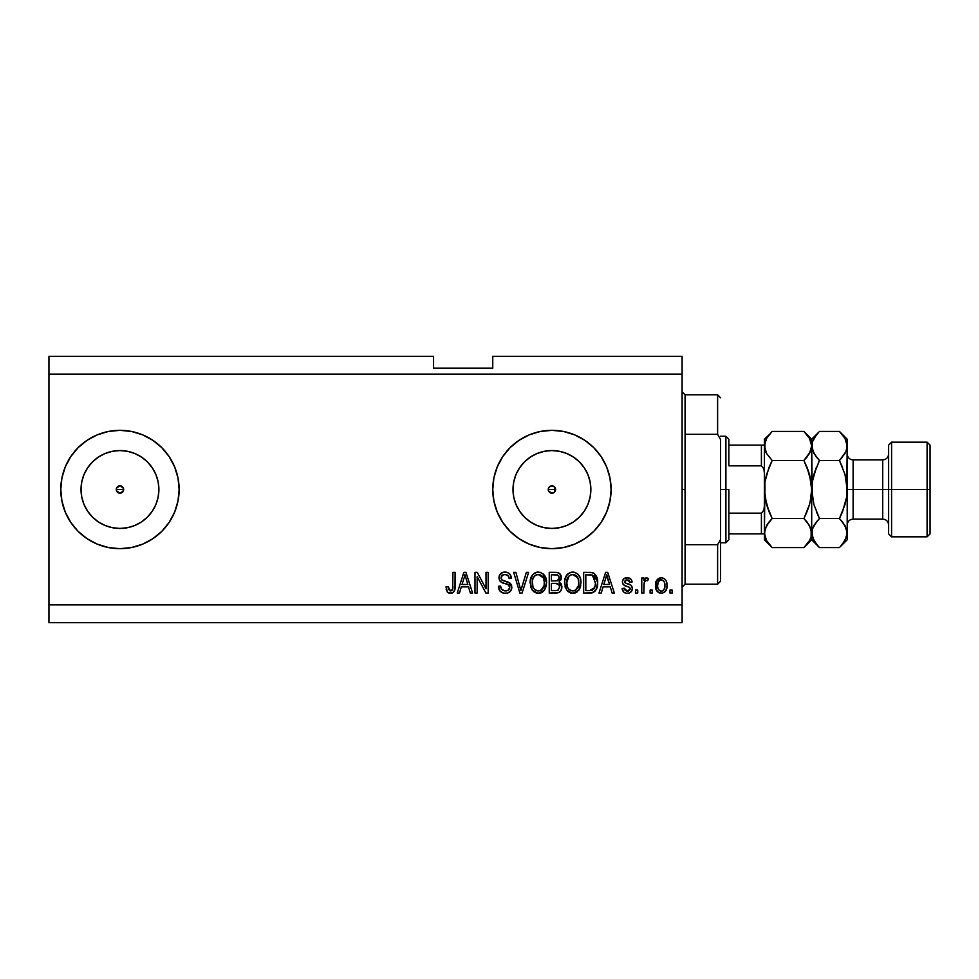 <?xml version="1.0" encoding="UTF-8"?>
<svg xmlns="http://www.w3.org/2000/svg" width="979" height="979" viewBox="0 0 979 979"><rect width="100%" height="100%" fill="white"/><g stroke="black" fill="none" stroke-linecap="round" stroke-linejoin="round"><path stroke-width="1.47" d="M550.455 486.11L548.534 488.019M548.485 488.166L548.485 490.834M550.59 492.951L551.923 493.196A3.696 3.696 0 0 1 548.228 489.5A3.696 3.696 0 0 1 551.923 485.804L550.59 486.049M548.534 490.981L550.455 492.89M116.538 488.08L116.538 490.92L119.964 493.196A3.696 3.696 0 0 1 116.256 489.5A3.696 3.696 0 0 1 119.964 485.804L116.538 488.08L119.964 485.804L122.571 486.881L123.66 489.5L122.571 492.119L119.964 493.196L116.538 490.92L116.538 488.08L118.545 486.086M81.771 481.901L81.024 489.5L81.771 481.901L83.986 474.595L87.584 467.864L92.43 461.966L98.328 457.12L105.059 453.522L112.365 451.307L119.964 450.56A38.94 38.94 0 0 1 158.892 489.5A38.94 38.94 0 0 1 119.964 528.44A38.94 38.94 0 0 1 81.024 489.5A38.94 38.94 0 0 1 119.964 450.56L127.551 451.307L134.857 453.522L141.588 457.12L147.486 461.966L152.332 467.864L155.93 474.595L158.145 481.901L158.892 489.5L158.145 497.099L155.93 504.405L152.332 511.136L147.486 517.034L141.588 521.88L134.857 525.478L127.551 527.693L119.964 528.44L112.365 527.693L105.059 525.478L98.328 521.88L92.43 517.034L87.584 511.136L83.986 504.405L81.771 497.099L81.024 489.5A38.94 38.94 0 0 1 87.584 467.876M544.336 527.693L551.923 528.44A38.94 38.94 0 0 1 512.996 489.5A38.94 38.94 0 0 1 551.923 450.56L559.523 451.307L566.829 453.522L573.559 457.12L579.458 461.966L584.304 467.864L587.902 474.595L590.117 481.901L590.863 489.5L590.117 497.099L587.902 504.405L584.304 511.136L579.458 517.034L573.559 521.88L566.829 525.478L559.523 527.693L551.923 528.44L544.336 527.693L537.03 525.478L530.3 521.88L524.401 517.034L519.555 511.136L515.957 504.405L513.742 497.099L512.996 489.5L513.742 481.901L515.957 474.595L519.555 467.864L524.401 461.966L530.3 457.12L537.03 453.522L544.336 451.307L551.923 450.56A38.94 38.94 0 0 1 590.863 489.5A38.94 38.94 0 0 1 551.923 528.44L559.523 527.693M551.899 430.332A59.168 59.168 0 0 0 540.408 431.458L551.923 430.332L563.476 431.458L574.575 434.835L584.806 440.293L593.776 447.66L601.13 456.63L606.601 466.861L609.966 477.96L611.104 489.5L609.966 501.04L606.601 512.139L601.13 522.37L593.776 531.34L584.806 538.707L574.575 544.165L563.476 547.542L551.923 548.668A59.168 59.168 0 0 1 492.755 489.5A59.168 59.168 0 0 1 551.923 430.332A59.168 59.168 0 0 1 611.104 489.5A59.168 59.168 0 0 1 551.923 548.668L540.384 547.542A59.168 59.168 0 0 0 551.899 548.668M540.359 431.47A59.168 59.168 0 0 0 529.309 434.823M497.246 466.885A59.168 59.168 0 0 0 497.246 512.115L493.893 501.04L492.755 489.5L493.893 477.96L497.259 466.861L502.729 456.63L510.083 447.66L519.054 440.293L529.284 434.835A59.168 59.168 0 0 0 497.271 466.824M497.271 512.176A59.168 59.168 0 0 0 529.26 544.165L519.054 538.707L510.083 531.34L502.729 522.37L497.259 512.139M529.309 544.177A59.168 59.168 0 0 0 540.359 547.53M119.927 430.332A59.168 59.168 0 0 0 108.424 431.458L119.964 430.332L131.504 431.458L142.604 434.835L152.834 440.293L161.804 447.66L169.159 456.63L174.629 466.861L177.994 477.96L179.133 489.5L177.994 501.04L174.629 512.139L169.159 522.37L161.804 531.34L152.834 538.707L142.604 544.165L131.504 547.542L119.964 548.668A59.168 59.168 0 0 1 60.784 489.5A59.168 59.168 0 0 1 119.964 430.332A59.168 59.168 0 0 1 179.133 489.5A59.168 59.168 0 0 1 119.964 548.668L108.412 547.542A59.168 59.168 0 0 0 119.927 548.668M108.4 431.47A59.168 59.168 0 0 0 61.922 477.936L65.287 466.861L70.757 456.63A59.168 59.168 0 0 1 86.519 440.685A59.168 59.168 0 0 0 60.784 489.5L61.922 477.96M61.922 477.972A59.168 59.168 0 0 0 60.784 489.463A59.168 59.168 0 0 1 61.922 477.972M60.784 489.537A59.168 59.168 0 0 0 61.922 501.028A59.168 59.168 0 0 1 60.784 489.537M87.082 538.707L97.313 544.165L108.412 547.542L97.313 544.165L87.082 538.707L78.112 531.34L70.757 522.37A59.168 59.168 0 0 0 108.4 547.53M87.584 467.864A38.94 38.94 0 0 1 89.774 464.903L87.584 467.864L92.43 461.966L98.328 457.12M121.372 486.086L123.378 488.08L123.378 490.92L123.378 488.08L119.964 485.804A3.696 3.696 0 0 1 123.66 489.5A3.696 3.696 0 0 1 119.964 493.196L117.345 492.119L116.256 489.5L123.66 489.5L116.256 489.5M553.404 492.89L554.542 492.119L551.923 493.196L548.509 490.92L548.509 488.08L550.516 486.086L553.343 486.086L555.35 488.08L554.481 492.18M48.95 356.356L433.575 356.356L48.95 356.356L48.95 604.887L682.106 604.887L682.106 374.113L48.95 374.113L682.106 374.113L682.106 356.356L492.755 356.356L682.106 356.356L682.106 604.887L48.95 604.887L48.95 622.644L682.106 622.644L48.95 622.644L48.95 356.356M540.384 547.542L529.284 544.165M529.284 434.835L540.384 431.458M70.757 522.37L65.287 512.139L61.922 501.04L60.784 489.5A59.168 59.168 0 0 0 86.519 538.315A59.168 59.168 0 0 1 70.757 522.37M78.112 447.66L70.757 456.63L78.112 447.66L87.082 440.293L97.313 434.835L108.412 431.458M477.152 593.054L477.152 576.57L477.152 593.054L474.999 593.054L474.999 572.348L477.287 572.348L486.025 588.856L486.025 572.348L488.178 572.348L488.178 593.054L485.878 593.054L477.152 576.57L485.878 593.054L488.178 593.054L488.178 572.348L486.025 572.348L486.025 588.856L477.287 572.348L474.999 572.348L474.999 593.054L477.152 593.054L474.999 593.054L474.999 572.348L477.287 572.348M511.833 586.898L510.769 590.827L507.795 592.98L503.952 593.225L500.293 591.402L498.409 586.335L500.55 586.066L501.64 589.223L504.552 590.827L508.003 590.337L509.68 587.743L508.652 585.001L501.468 582.297L499.339 579.886L499.351 575.468L502.655 572.409L507.403 572.458L510.169 574.489L511.319 578.259L509.166 578.528L508.015 575.554L505.017 574.489L502.276 575.26L501.126 578.356L502.496 580.425L509.998 583.154L511.846 587.29L508.652 582.346L501.774 579.898L501.089 577.794C501.37 575.554 502.68 574.453 505.017 574.489C507.587 574.6 508.97 575.946 509.166 578.528L511.319 578.259C511.014 574.33 508.884 572.262 504.956 572.079C501.26 572.213 499.253 574.11 498.935 577.745C499.29 581 501.15 582.897 504.528 583.435C507.33 583.643 509.056 584.952 509.704 587.351C509.398 589.737 508.003 590.924 505.519 590.9C502.484 590.716 500.832 589.101 500.55 586.066L498.409 586.335C498.666 590.716 500.967 593.054 505.323 593.323L505.323 593.323C509.288 593.213 511.466 591.194 511.846 587.29L511.821 587.926M521.77 587.363L526.372 572.348L528.611 572.348L522.088 593.054L519.861 593.054L513.669 572.348L515.884 572.348L520.865 590.631L526.372 572.348L528.611 572.348L526.372 572.348L520.865 590.631L515.884 572.348L513.669 572.348L519.861 593.054L522.088 593.054L519.861 593.054L513.669 572.348L515.884 572.348L520.4 588.758M538.793 593.311L533.42 591.438L530.924 587.584L530.226 581.061L532.515 574.869L535.55 572.593L540.224 572.299L543.663 574.306L545.927 578.222L546.527 583.704L545.438 588.465L542.55 592.05L538.34 593.323L544.434 590.153L546.551 582.725C546.698 576.692 543.969 573.143 538.352 572.079C532.637 573.18 529.896 576.815 530.141 582.97L532.233 590.08L537.899 593.311M573.217 593.311L567.844 591.438L565.348 587.584L564.65 581.061L566.376 575.64L569.974 572.593L573.718 572.128L577.28 573.596L580.082 577.463L580.975 582.725L579.862 588.465L576.974 592.05L572.776 593.323L578.87 590.153L580.975 582.725C581.134 576.692 578.405 573.143 572.788 572.079C567.061 573.18 564.32 576.815 564.565 582.97L566.67 590.08L572.323 593.311M652.259 590.092L652.259 593.054L650.105 593.054L650.105 590.092L652.259 590.092L650.105 590.092L650.105 593.054L652.259 593.054L650.105 593.054L650.105 590.092L652.259 590.092L652.259 593.054L652.259 590.092M661.62 593.311L661.266 593.323C665.402 592.503 667.335 589.86 667.054 585.369L665.867 590.716L662.636 593.164L658.659 592.65L656.114 589.542L655.954 581.918L657.558 579.213L659.907 577.879L662.599 577.879L664.912 579.189L666.405 581.404L667.054 585.369C667.225 581.036 665.304 578.491 661.266 577.72C657.178 578.503 655.245 581.11 655.477 585.528C655.257 589.921 657.19 592.528 661.266 593.323L660.923 593.311M451.6 593.201L447.476 592.222L445.959 586.874L448.101 586.605L449.52 590.667L451.221 590.802L452.531 589.676L452.947 572.348L455.1 572.348L454.954 588.771L453.644 592.038L450.426 593.323C453.95 592.625 455.516 590.313 455.1 586.397L455.1 572.348L452.947 572.348L452.665 589.334L450.524 590.9L448.101 586.605L445.959 586.874L447.183 591.867L449.961 593.311M601.241 593.054L603.052 586.874L601.241 593.054L599.001 593.054L605.609 572.348L607.714 572.348L614.335 593.054L612.095 593.054L610.284 586.874L603.052 586.874L610.284 586.874L612.095 593.054L614.335 593.054L607.714 572.348L605.609 572.348L599.001 593.054L601.241 593.054L599.001 593.054L605.609 572.348L607.714 572.348L614.335 593.054L612.095 593.054M627.258 593.323L627.258 593.323C630.415 593.213 632.116 591.585 632.348 588.465L631.565 591.292L629.216 593.041L626.279 593.262L623.672 592.026L622.13 588.477L624.284 588.208L625.202 590.386L627.404 591.169L629.338 590.618L630.195 588.832L629.595 587.388L624.835 585.65L622.828 583.863L622.473 581.122L623.794 578.797L628.077 577.781L631.21 579.458L632.079 582.028L629.925 582.297L629.13 580.486L627.245 579.874L625.471 580.229L624.565 581.905L625.459 583.092L631.027 585.185L632.348 588.465C632.104 585.736 630.537 584.194 627.649 583.827L625.226 582.97L624.553 581.71L627.245 579.874L629.925 582.297L632.079 582.028C631.688 579.213 630.048 577.769 627.172 577.72C624.272 577.757 622.681 579.189 622.399 582.015C622.925 584.732 624.688 586.274 627.674 586.641L629.705 587.473L630.195 588.832L627.404 591.169L624.284 588.208L622.13 588.477C622.522 591.549 624.235 593.164 627.258 593.323L626.768 593.311M637.733 590.092L637.733 593.054L635.579 593.054L635.579 590.092L637.733 590.092L635.579 590.092L635.579 593.054L637.733 593.054L635.579 593.054L635.579 590.092L637.733 590.092L637.733 593.054L637.733 590.092M644.133 582.921L643.913 593.054L641.771 593.054L641.771 577.989L643.913 577.989L643.913 580.4L645.969 577.794L648.49 578.528L647.682 580.682L645.944 580.437L644.623 581.391L643.913 585.246L644.304 582.175L646.226 580.412L647.682 580.682L648.49 578.528L646.458 577.72L643.913 580.4L643.913 577.989L641.771 577.989L641.771 593.054L643.913 593.054L641.771 593.054L641.771 577.989L643.913 577.989M672.157 590.092L672.157 593.054L670.003 593.054L670.003 590.092L672.157 590.092L670.003 590.092L670.003 593.054L672.157 593.054L670.003 593.054L670.003 590.092L672.157 590.092L672.157 593.054L672.157 590.092M594.118 573.388L597.655 582.591L596.027 589.774L592.54 592.687L583.668 593.054L583.668 572.348L591.169 572.409L594.106 573.376L596.7 576.839L597.655 582.591C597.998 578.173 596.37 574.893 592.797 572.727L583.668 572.348L583.668 593.054L589.774 593.054L583.668 593.054L583.668 572.348M555.619 593.054C559.621 593.017 561.701 590.998 561.885 586.972L560.979 590.557L559.242 592.319L549.243 593.054L549.243 572.348L556.745 572.397L559.719 573.621L561.31 578.197L559.033 581.893L561.236 583.973L561.885 586.972L559.033 581.893L561.346 577.549C561.028 574.098 559.144 572.36 555.656 572.348L549.243 572.348L549.243 593.054L555.619 593.054L549.243 593.054L549.243 572.348L556.207 572.36M459.494 593.054L461.293 586.874L459.494 593.054L457.254 593.054L463.862 572.348L465.967 572.348L472.576 593.054L470.348 593.054L468.537 586.874L461.293 586.874L468.537 586.874L470.348 593.054L472.576 593.054L465.967 572.348L463.862 572.348L457.254 593.054L459.494 593.054L457.254 593.054L463.862 572.348L465.967 572.348L472.576 593.054L470.348 593.054M63.329 506.681L65.287 512.139M65.287 466.861L62.803 474.179M682.106 622.644L682.106 604.887L682.106 622.644M433.575 368.19L433.575 356.356L433.575 368.19L492.755 368.19L433.575 368.19M492.755 356.356L492.755 368.19L492.755 356.356M121.372 492.914L119.964 493.196L123.378 490.92M446.351 590.104L446.191 589.48M445.959 586.874L448.101 586.605L448.137 587.29M448.211 587.987L448.492 589.334M451.221 590.802L451.845 590.472M452.127 590.239L452.812 588.66M452.898 587.963L452.947 586.568M452.947 572.348L455.1 572.348L455.064 587.596L453.987 591.61M454.954 588.771L454.305 591.059L452.102 593.054M448.615 592.993L449.496 593.25M606.478 575.493L605.707 578.418L606.662 574.502L609.574 584.451L603.749 584.451L605.707 578.418L603.749 584.451L609.574 584.451L606.466 575.53M607.629 578.063L607.408 577.316M624.871 592.858L624.039 592.344M623.672 592.026L622.62 590.374M623.66 592.014L622.877 590.924M622.607 590.349L622.326 589.456M622.13 588.477L624.382 588.807M624.394 588.807L624.614 589.505M626.695 591.108L628.432 591.047M630.146 589.346L629.485 587.314M630.195 588.832L629.705 587.473L630.195 588.832L629.705 587.473L623.794 585.038M629.705 587.473L628.2 586.8M623.39 584.647L622.913 584.01M622.828 583.863L622.497 582.958M622.473 581.122L622.73 580.253M623.182 579.47L623.782 578.809M624.382 578.381L625.385 577.953M630.574 578.797L631.639 580.266M631.651 580.278L631.92 581.122M632.079 582.028L629.925 582.297L629.693 581.33M628.2 579.984L625.85 580.07M624.614 581.257L625.226 582.97L627.649 583.827L626.022 583.313M624.553 581.71L625.226 582.97M626.548 583.496L627.649 583.827M628.506 584.096L629.362 584.39M631.027 585.185L632.226 587.204M631.565 591.279L630.28 592.54M630.121 592.65L629.252 593.029M629.203 593.041L628.249 593.262M646.458 577.72L648.49 578.528L647.682 580.682L646.226 580.412M644.928 580.988L645.92 580.437M643.913 593.054L643.913 585.246M660.556 593.286L659.919 593.164M657.57 591.818L656.713 590.765M655.734 588.22L655.538 586.898M655.502 586.213L655.502 584.83M655.954 581.905L661.266 577.72M666.112 580.78L666.98 583.912M666.662 588.795L666.197 590.117M665.879 590.704L665.035 591.781M662.612 593.164L661.988 593.286M659.479 580.461L660.299 580.021L658.304 581.893L657.631 585.515C657.386 582.529 658.573 580.645 661.217 579.874C663.921 580.596 665.145 582.481 664.9 585.515L664.753 583.619M664.349 588.856L664.9 585.515C665.145 588.501 663.958 590.386 661.314 591.169L662.795 590.753M657.876 587.926L657.668 586.458M662.159 580.021L660.164 580.07M664.753 583.643L664.46 582.444M664.545 582.725L663.75 581.171M663.676 581.073L662.134 580.009M663.529 580.914L662.575 580.18M663.064 590.57L664.557 588.281M663.848 589.762L664.215 589.15M658.806 589.921L661.314 591.169C658.61 590.447 657.374 588.563 657.631 585.515L657.668 584.585M591.169 572.409L589.982 572.348M592.405 572.605L593.139 572.862M590.239 593.041L589.774 593.054C595.391 592.209 598.022 588.722 597.655 582.591L597.631 583.508M597.582 584.439L597.104 587.167M597.031 587.388L596.798 588.098M595.501 590.582L594.914 591.279M592.576 592.674L593.886 592.099M592.54 592.687L591.622 592.907L592.54 592.687M591.5 592.931L590.704 593.017M596.7 576.839L595.195 574.343M594.951 578.381L595.122 578.993M595.501 582.028L595.061 586.409M591.524 590.447L594.681 587.62L589.517 590.631L592.246 590.239M585.821 590.631L585.821 574.759L592.381 575.175L585.821 574.759L585.821 590.631L589.517 590.631L585.821 590.631M594.363 577.084L592.381 575.175L595.489 583.203M593.898 589.028L595.342 584.965M590.765 590.57L591.389 590.472M565.36 587.608L565.067 586.727M564.663 581.012L564.944 579.201M566.425 575.566L566.914 574.906M567.71 574.061L569.986 572.593M570.904 572.299L571.809 572.128M574.649 572.299L578.075 574.294M579.115 575.591L579.629 576.472M580.094 577.488L580.327 578.148M580.877 580.841L580.975 582.725M580.731 585.675L580.388 587.106M579.152 589.75L575.505 592.833M575.334 592.895L573.804 593.262M571.724 593.262L571.038 593.139M570.965 593.115L567.869 591.451M564.565 582.97L564.602 583.912M576.215 592.515L576.974 592.05M580.559 578.993L579.874 576.961M578.161 574.379L577.329 573.621M573.217 574.514L574.416 574.734L571.344 574.673L568.823 576.141L571.344 574.673M577.549 577.243L574.416 574.734L576.521 575.982M568.909 576.056L566.719 583.007C566.388 578.222 568.42 575.395 572.801 574.489L577.928 577.977L578.822 582.652C579.066 587.29 577.035 590.031 572.752 590.9L575.505 590.178L578.565 585.515L577.537 588.183L578.577 585.442M571.381 590.729L569.521 589.823L572.752 590.9C568.591 590.092 566.584 587.461 566.719 583.007L567.428 587.094L566.731 582.272L567.636 577.867M567.147 579.25L567.392 578.442L567.147 579.25M578.454 579.556L577.084 576.57M578.565 585.515L578.711 580.865L577.745 577.61M578.687 580.706L578.491 579.678M574.171 590.729L574.844 590.508M567.416 587.07L568.897 589.285M568.97 589.358L568.089 588.318M556.231 572.36L557.296 572.47M559.853 573.755L560.404 574.453M560.429 574.489L560.918 575.395M560.943 575.432L561.236 576.447M561.2 578.846L560.783 580.009M561.848 586.201L561.86 587.596M561.787 588.232L561.383 589.762M560.979 590.57L560.233 591.561M559.755 591.989L558.789 592.54M556.867 592.993L556.243 593.041M559.633 588.049L559.046 584.671L555.362 583.374C558.042 583.19 559.498 584.402 559.731 586.984C559.498 584.402 558.042 583.19 555.362 583.374L551.385 583.374L555.362 583.374M557.981 590.264L559.731 586.984L557.749 590.374L555.656 590.631L558.214 590.141M557.516 575.028L551.385 574.759L551.385 580.951L557.308 580.755L559.193 577.891L557.308 580.755L551.385 580.951L551.385 574.759L554.909 574.759C557.479 574.44 558.911 575.481 559.193 577.891L558.923 576.398M559.095 578.822L558.911 576.386L557.21 574.942M556.843 574.869L555.852 574.783M555.191 580.951L557.822 580.535M551.385 590.631L551.385 583.374L551.385 590.631L555.656 590.631L551.385 590.631M556.99 590.557L555.656 590.631M557.308 580.755L558.764 579.666L559.193 577.891M555.68 574.771L554.909 574.759M530.924 587.608L530.642 586.727M530.226 581.012L530.508 579.201M531.989 575.566L532.49 574.906M534.705 573.009L535.55 572.593M536.468 572.299L537.385 572.128M540.212 572.299L543.737 574.379M542.868 573.608L546.551 582.725M546.294 585.675L546.098 586.568M544.716 589.75L542.611 592.001M542.513 592.062L541.069 592.833M540.91 592.895L539.38 593.262M537.3 593.262L536.602 593.139M536.541 593.115L533.433 591.451M540.114 593.127L540.971 592.87M541.791 592.515L542.55 592.05M543.247 591.487L543.871 590.851M546.527 581.783L546.331 579.911M546.135 578.993L545.438 576.961M538.78 574.514L539.992 574.734L536.92 574.673L534.399 576.141L535.55 575.224M543.125 577.243L539.992 574.734L542.097 575.982M532.662 579.446L532.295 583.007C531.964 578.222 533.983 575.395 538.377 574.489L543.492 577.977L544.397 582.652C544.63 587.29 542.611 590.031 538.328 590.9L541.069 590.178L544.14 585.515L543.112 588.183L544.153 585.442M536.957 590.729L535.085 589.823L538.328 590.9C534.167 590.092 532.16 587.461 532.295 583.007L533.004 587.094L532.343 581.538M533.212 577.867L532.417 580.804M536.871 574.685L536.211 574.906M534.485 576.056L532.723 579.213M544.03 579.556L542.647 576.57M544.14 585.515L544.287 580.865L543.321 577.61M544.263 580.706L544.067 579.678M539.747 590.729L540.42 590.508M532.992 587.07L534.473 589.285M534.534 589.358L533.653 588.318M522.088 593.054L528.611 572.348L522.088 593.054M520.865 590.631L520.632 589.701M502.582 592.87L501.627 592.442M500.318 591.414L499.486 590.361M498.519 587.694L498.409 586.335L500.612 586.543M504.564 590.827L506.29 590.863M507.477 590.582L508.431 590.068M509.68 587.743L509.68 586.91M509.239 585.662L508.652 585.014M508.37 584.793L507.073 584.206M500.636 581.71L500.012 581.036M499.975 580.988L500.587 581.661M499.155 576.019L499.988 574.318M501.603 572.874L502.411 572.495M502.716 572.385L503.793 572.152M506.216 572.164L507.379 572.446M507.428 572.458L508.664 573.058M510.169 574.489L511.185 577.01M511.319 578.259L509.166 578.528L509.056 577.72M508.015 575.554L505.837 574.551M505.8 574.538L504.307 574.526M501.762 575.774L501.383 576.386M501.162 577.072L501.126 578.356M501.089 577.794L502.117 580.192M501.444 579.433L501.933 580.058M502.961 580.633L503.879 580.951M504.014 581L503.328 580.78M505.996 581.514L506.889 581.746M509.875 583.043L510.524 583.631M511.05 584.316L511.393 584.94M511.442 585.05L511.662 585.711M511.736 588.526L511.381 589.713M511.368 589.737L510.12 591.61M509.937 591.781L508.958 592.491M505.959 593.298L505.323 593.323M501.529 592.381L502.606 592.882M510.867 575.811L509.521 573.731M508.431 590.056L507.771 590.459M503.61 590.582L502.741 590.166M486.025 572.348L488.178 572.348L488.178 593.054L485.878 593.054M464.242 577.451L464.915 574.502L467.827 584.451L462.002 584.451L463.948 578.418L462.002 584.451L467.827 584.451L465.466 576.643M465.882 578.063L465.661 577.316M464.915 574.502L464.499 576.472M606.931 575.566L606.662 574.502M664.19 581.844L663.676 581.061M661.682 579.911L660.752 579.911M659.552 590.618L660.384 591.035M660.849 591.145L661.78 591.132M662.232 591.022L663.407 590.276M664.765 587.376L664.888 585.98M595.208 585.76L595.403 584.487M594.767 577.891L593.984 576.521M593.274 575.738L592.038 575.052M591.671 574.954L589.456 574.759M572.801 574.489L572.066 574.538M568.823 576.141L567.93 577.304M572.066 590.863L573.474 590.863M575.505 590.178L577.537 588.183M578.773 584.096L578.711 580.865M538.377 574.489L537.642 574.538M534.399 576.141L533.506 577.304M537.63 590.863L539.05 590.863M541.069 590.178L543.112 588.183M544.336 584.096L544.287 580.865M89.774 514.097L87.584 511.136L92.43 517.034L98.328 521.88M119.989 548.668A59.168 59.168 0 0 0 131.48 547.542M131.529 547.53A59.168 59.168 0 0 0 142.579 544.177M142.628 544.153A59.168 59.168 0 0 0 152.785 538.731M152.883 538.67A59.168 59.168 0 0 0 169.147 522.394M169.171 522.358A59.168 59.168 0 0 0 174.617 512.188M174.641 512.103A59.168 59.168 0 0 0 174.641 466.897M174.617 466.812A59.168 59.168 0 0 0 169.171 456.642M169.147 456.606A59.168 59.168 0 0 0 152.883 440.33M152.785 440.269A59.168 59.168 0 0 0 142.628 434.847M142.579 434.823A59.168 59.168 0 0 0 131.529 431.47M131.48 431.458A59.168 59.168 0 0 0 119.989 430.332M161.804 447.66L152.834 440.293M97.313 434.835L87.082 440.293M551.96 548.668A59.168 59.168 0 0 0 563.451 547.542M563.488 547.53A59.168 59.168 0 0 0 609.954 501.077M609.966 501.015A59.168 59.168 0 0 0 611.104 489.549M611.104 489.451A59.168 59.168 0 0 0 609.966 477.985M601.13 456.63A59.168 59.168 0 0 0 563.488 431.47M563.451 431.458A59.168 59.168 0 0 0 551.96 430.332M502.729 456.63L502.129 457.548M510.083 531.34L519.054 538.707M573.559 521.88L579.458 517.034L584.304 511.136M590.117 497.099L590.863 489.5L590.117 481.901M584.304 467.864L579.458 461.966L573.559 457.12M559.523 451.307L551.923 450.56L544.336 451.307M530.3 457.12L524.401 461.966L519.555 467.864M513.742 481.901L512.996 489.5L513.742 497.099M519.555 511.136L524.401 517.034L530.3 521.88M555.313 488.019L554.542 486.881L555.35 490.92M553.343 492.914L550.516 492.914L548.509 490.92M548.509 488.08L550.516 486.086M112.365 527.693L119.964 528.44L127.551 527.693M141.588 521.88L147.486 517.034L152.332 511.136M158.145 497.099L158.892 489.5L158.145 481.901M152.332 467.864L147.486 461.966L141.588 457.12M127.551 451.307L119.964 450.56L112.365 451.307M81.024 489.5L81.771 497.099M554.542 486.881L553.404 486.11M553.27 486.049L551.923 485.804A3.696 3.696 0 0 1 555.631 489.5A3.696 3.696 0 0 1 551.923 493.196L553.27 492.951M555.374 490.834L555.374 488.166M554.542 492.119L555.313 490.981M682.106 391.857L685.067 394.818L685.067 434.309L717.619 434.309L717.619 394.818L685.067 394.818L685.067 489.5L682.106 489.5L685.067 489.5L685.067 584.182L717.619 584.182L717.619 544.691L685.067 544.691L685.067 584.182L682.106 587.143M555.631 489.5L548.228 489.5L555.631 489.5M720.568 397.78L717.619 394.818L717.619 434.309L720.568 439.547L720.568 581.22L720.568 539.453L717.619 544.691L717.619 584.182L720.568 581.22M685.067 434.309L685.067 544.691L717.619 544.691L720.568 539.453L720.568 439.547L717.619 434.309L685.067 434.309M762.384 533.885L761.405 533.885L761.405 513.167L763.901 510.108L764.366 505.972L763.901 510.108L761.405 513.167L761.405 533.885L728.853 533.885L728.853 489.5L725.904 489.5L725.904 542.758L725.904 489.5L720.568 489.5L725.904 489.5L725.904 436.242L725.904 489.5L728.853 489.5L728.853 539.796L728.853 533.885L764.366 533.885M728.853 465.833L728.853 439.204L728.853 465.833L761.405 465.833L763.889 468.88L764.366 473.028L763.889 468.88L761.405 465.833L761.405 445.115L728.853 445.115L762.384 445.115L761.405 445.115L761.405 465.833L728.853 465.833M761.405 513.167L728.853 513.167L761.405 513.167M764.366 445.115L762.384 445.115L764.366 445.115M764.256 445.115L761.405 445.115M930.05 445.115L927.089 442.165L927.089 489.5L927.089 442.165L891.588 442.165L888.626 445.115L888.626 489.5L891.588 489.5L891.588 442.165L891.588 489.5L927.089 489.5L927.089 536.835L927.089 489.5L930.05 489.5L930.05 445.115L930.05 533.885L930.05 489.5L891.588 489.5L891.588 536.835L891.588 489.5L888.626 489.5L888.626 533.885L888.626 489.5L882.715 489.5L882.715 459.91C886.301 459.555 888.271 457.585 888.626 453.999M847.202 446.155L847.202 439.204L846.651 449.704L845.048 453.399L839.431 460.46L845.024 474.534L847.202 489.5L853.125 489.5L853.125 519.09L882.715 519.09L882.715 489.5L853.125 489.5L853.125 459.91L853.125 489.5L847.202 489.5L847.202 539.796L847.202 445.947L846.651 497.026L845.036 504.442L839.431 518.54L845.012 525.552L847.202 533.053L845.048 540.518L840.129 546.857M771.452 546.882L766.557 540.567L764.366 533.053L766.533 525.601L772.15 518.54L803.918 518.54L809.511 525.552L811.701 533.053L811.138 536.822L809.535 540.518L803.918 547.579L772.15 547.579L766.557 540.567L764.366 533.053L764.929 536.847M764.929 497.063L769.017 511.625L764.929 497.063L766.545 504.491L764.366 489.5L764.929 481.962L764.366 539.796L772.15 547.579L803.918 547.579L804.628 546.857M807.247 522.248L811.126 529.247L811.701 539.796L811.138 529.272L811.138 536.822L809.535 540.518L804.897 546.576M810.416 451.662L803.918 460.46L772.15 460.46L803.918 460.46L807.051 456.997L803.918 460.46L809.523 474.521L807.051 467.362L811.138 481.937L809.511 474.509L811.701 489.5L811.138 497.063L809.511 504.491L803.918 518.54L772.15 518.54L769.017 511.625L772.15 518.54L766.557 525.552L769.017 522.003L764.917 529.296L764.366 539.796M764.929 497.038L764.929 481.937L766.545 474.509L772.15 460.46L766.557 453.448L764.366 445.947L764.366 489.5L764.929 481.937L768.931 467.595M768.907 467.632L772.15 460.46L766.557 453.448L764.366 445.947L764.929 449.728L764.917 442.178L766.533 438.482L772.15 431.421L803.918 431.421L772.15 431.421L771.428 432.155M766.116 452.628L765.749 451.894M804.677 432.192L809.511 438.433L811.701 445.947L811.138 442.153M807.822 469.357L811.138 481.937L811.701 489.5L811.701 445.947L809.511 453.448L803.918 460.46L807.051 467.362M811.701 446.155L811.701 439.204L803.918 431.421L809.511 438.433L811.126 442.129L811.701 445.947L810.355 451.808M810.282 439.926L809.376 438.213M818.493 432.437L811.701 439.204L811.701 445.947L811.138 442.178M818.799 546.882L813.892 540.567L811.701 533.053L812.264 536.847L812.264 529.296L813.867 525.601L819.484 518.54L813.879 504.466L811.701 489.5L811.701 533.053L811.701 489.5L810.135 502.178M809.511 504.491L807.455 510.585M807.051 511.638L803.918 518.54L807.051 522.003M769.004 434.884L764.366 439.204L764.366 445.947L766.533 438.482L771.146 432.437M764.366 445.726L764.366 533.053M769.482 521.428L772.15 518.54L766.545 504.479L769.017 511.625M765.786 539.074L766.459 540.384M764.366 439.204L764.366 445.947M803.918 547.579L811.701 539.796L819.484 547.579L839.431 547.579L819.484 547.579L816.4 544.189M813.121 539.074L813.867 540.518M816.829 521.428L819.484 518.54L816.364 511.65L819.484 518.54L813.892 525.552L816.351 522.003L812.264 529.296L813.047 527.192M813.879 504.442L813.635 503.561M811.701 445.726L812.264 497.051L812.264 481.974L816.364 467.35L813.879 474.534L818.982 461.464M816.156 456.752L812.264 449.728L811.701 445.947L812.264 449.728L812.264 442.178L813.867 438.482L818.762 432.155M813.292 476.749L813.879 474.558M819.484 518.54L839.431 518.54L819.484 518.54L813.879 504.466L811.701 489.5L812.264 481.925L813.879 474.534L819.484 460.46L813.892 453.448L811.701 445.947L812.264 442.178L816.351 434.884M840.41 546.576L847.202 539.796M845.611 502.251L845.024 504.454M842.552 511.65L839.921 517.536M842.748 522.248L846.639 529.272L847.202 533.053L846.651 529.296L846.651 536.822L842.564 544.116M845.856 451.808L839.431 460.46L842.552 456.997L839.431 460.46L845.024 474.534L847.202 489.5L846.639 481.949L846.651 497.026L842.564 511.613M842.552 467.35L839.431 460.46L819.484 460.46L839.431 460.46L842.552 467.35M845.281 475.439L845.024 474.546M840.178 432.192L845.012 438.433L847.202 445.947L846.651 442.178M845.795 439.926L844.877 438.213M845.917 451.662L847.202 445.947M847.202 439.204L839.431 431.421L819.484 431.421L839.431 431.421L845.012 438.433L846.627 442.129M812.986 527.338L811.701 533.053M839.431 518.54L842.552 522.003M816.351 544.116L812.276 536.871M819.484 460.46L816.351 456.997M847.202 525.001C847.569 521.415 849.539 519.445 853.125 519.09L853.125 489.5L882.715 489.5L882.715 459.91L853.125 459.91C849.539 459.555 847.569 457.585 847.202 453.999M888.626 525.001C888.271 521.415 886.301 519.445 882.715 519.09L882.715 489.5L888.626 489.5L888.626 445.115M728.853 539.796L725.904 542.758L720.568 542.758M720.568 436.242L725.904 436.242L728.853 439.204M930.05 533.885L927.089 536.835L891.588 536.835L888.626 533.885"/></g></svg>
